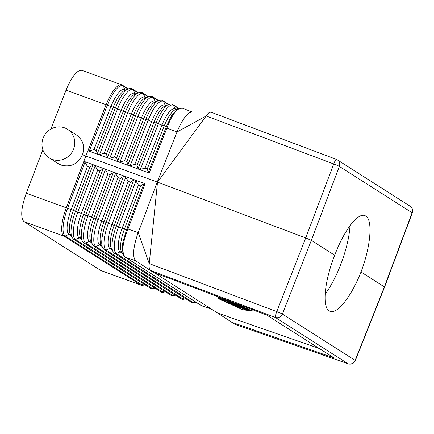<?xml version="1.0" encoding="UTF-8"?>
<svg xmlns="http://www.w3.org/2000/svg" width="434" height="434" viewBox="0 0 434 434"><rect width="100%" height="100%" fill="white"/><g stroke="black" fill="none" stroke-linecap="round" stroke-linejoin="round"><path stroke-width="0.65" d="M108.316 158.182L107.507 157.401L106.411 154.135L104.144 153.311L99.57 154.515L98.171 154.493L108.316 158.182M121.601 251.91A1.888 1.796 -57.5 0 0 120.12 251.899A22.053 6.597 -70 0 1 122.149 228.284L124.417 229.109A22.009 6.581 -70 0 0 121.39 251.492L122.996 254.671L122.29 244.451L126.527 229.76L124.417 229.109L140.703 185.909L143.871 183.794L126.95 228.691L127.965 229.038L127.509 230.188C122.307 243.816 121.536 252.772 125.198 257.069L124.71 256.809L125.198 257.069M240.029 307.565L239.053 306.946L243.365 308.509L242.53 308.444L244.847 309.355L246.159 309.464L244.662 308.802L229.043 303.192L233.28 305.156L235.266 305.861L232.488 304.559L240.073 307.608L240.116 307.332M138.055 92.898L133.205 89.805A1.888 1.796 122.5 0 0 132.571 89.084C132.028 88.319 130.574 88.265 128.22 88.91A25.752 7.703 110 0 0 115.319 108.071L107.382 105.174L89.361 150.804L87.961 150.782L106.65 103.319A26.409 7.899 110 0 0 106.108 104.659L106.65 103.319A26.409 7.899 110 0 1 121.683 84.814L121.721 84.831A26.409 7.899 110 0 0 121.683 84.814L81.771 70.319C76.97 70.042 71.735 76.639 66.06 90.115L50.881 129.061M325.12 294.122A50.93 15.228 110 0 0 349.999 225.68M226.011 300.789L240.995 306.171L225.36 300.377L221.649 299.693L223.928 300.605L226.011 300.789M224.118 299.004L218.047 298.489L242.866 309.811L251.97 310.863L234.919 303.073M89.708 167.264L73.4 210.539A22.997 6.879 -70 0 0 70.237 233.921L71.984 237.382A25.752 7.703 -70 0 1 75.527 211.19L67.59 208.304L84.945 162.251L87.44 166.434L89.708 167.264L92.881 165.148L94.097 165.056L83.903 161.307L66.304 207.821L85.834 156.001L106.113 104.659L85.834 156.001L157.515 182.139L206.193 115.976L177.018 131.974L157.249 182.036L137.459 234.62C133.005 248.492 132.43 257.221 135.739 260.812L153.392 272.384L266.785 315.068L334.109 357.931L231.647 322.212L217.673 313.066L319.288 348.497M225.989 300.247L237.1 304.397L225.989 300.247L226.168 299.78M360.996 271.972L384.584 287.053L412.3 212.915A5.658 5.658 0 0 0 410.038 206.161L337.305 159.848A5.658 5.387 -57.5 0 0 336.296 159.354A5.658 0.732 110.6 0 0 336.258 159.327A5.658 0.732 110.6 0 0 333.724 163.981L305.715 237.924L311.346 240.36L334.733 255.252C343.744 230.893 357.724 212.486 364.853 215.595L365.764 216.045C372.985 219.984 370.712 246.642 360.996 271.972C351.578 296.183 337.229 314.449 330.079 311.335L329.167 310.885C321.936 306.946 324.589 280.424 334.733 255.252M243.3 308.824L242.948 309.73L219.219 298.939L225.36 299.471L225.137 300.002M233.4 302.498L250.798 310.413L242.948 309.73M89.361 150.804L93.939 149.6L96.207 150.424L97.303 153.69L98.171 154.493M134.762 164.443L137.03 165.267L138.126 168.528L138.929 169.309L128.724 165.604L127.916 164.817L126.82 161.556L124.553 160.732L119.979 161.936L118.58 161.915L108.375 158.204L109.775 158.226L114.348 157.021L116.616 157.846L117.712 161.112L118.52 161.893L128.784 165.625L130.189 165.642L134.762 164.443L151.672 121.618L148.184 120.072L130.189 165.642M235.89 305.037L241.738 307.386L226.667 302.091L247.44 309.572L239.416 306.279L244.521 307.852L243.349 307.261L228.582 301.901L239.79 306.149L235.89 305.037M167.35 126.934L166.916 128.084L165.897 127.759L166.298 126.685L167.35 126.934C172.548 113.616 177.631 107.404 182.606 108.288L192.224 111.994M178.412 108.402L173.524 105.288A24.917 7.454 110 0 0 158.383 123.793L140.394 169.352L138.994 169.336L149.166 173.03L166.916 128.084L177.018 131.974L177.842 129.967C182.888 118.672 187.526 112.677 191.757 111.988L211.108 112.227C209.991 111.945 208.353 113.198 206.193 115.976L333.724 163.981A5.658 0.412 -159.3 0 1 339.355 166.417A5.658 5.387 -57.5 0 0 337.305 159.848A5.658 5.658 0 0 0 336.258 159.327L211.005 112.178M157.515 182.139L305.715 237.924L276.762 311.601L149.231 263.595L157.515 182.139M149.166 173.03L148.33 172.238L165.897 127.759M140.394 169.352L144.967 168.153L147.234 168.978L148.33 172.238M138.435 185.079L122.149 228.284L118.612 226.873L135.94 180.897L138.435 185.079L140.703 185.909M143.871 183.794L145.059 183.674L94.097 165.056M123.473 176.34L106.14 222.338L104.014 221.682A22.4 6.7 -70 0 0 100.927 244.461L102.679 247.922A25.161 7.524 -70 0 1 106.14 222.338L108.408 223.163L125.741 177.164L124.634 176.204L123.473 176.34L120.305 178.45L118.037 177.62L115.542 173.437L114.435 172.472L113.274 172.607L110.106 174.723L107.838 173.893L105.343 169.71L104.236 168.745L103.075 168.88L99.907 170.991L97.639 170.161L95.144 165.978L94.102 165.039M125.741 177.164L128.236 181.352L130.504 182.177L133.672 180.067L134.833 179.931L135.94 180.897M147.234 168.978L164.139 126.169A22.009 6.581 110 0 1 175.162 109.797L178.314 108.446L172.059 114.684L166.298 126.685L156.121 122.968L138.126 168.528M135.771 260.834L125.529 257.313L201.522 305.693L211.613 309.209M217.673 313.066L154.325 272.736M348.209 363.806L235.006 324.339L348.041 363.73A5.658 2.604 109.2 0 0 348.209 363.806A5.658 5.658 0 0 0 355.332 360.556L384.584 287.053M231.647 322.212L234.93 324.301M70.471 234.387A1.888 1.796 -57.5 0 0 69.011 234.382L65.203 236.042A1.888 1.796 -57.5 0 1 63.934 236.112L140.518 284.878L100.645 270.393L24.06 221.633L63.934 236.112L140.518 284.878A1.888 1.796 -57.5 0 0 141.788 284.807L65.203 236.042A25.904 7.747 -70 0 1 67.59 208.304L66.375 207.843L65.328 210.707L65.805 209.183A26.409 7.899 -70 0 1 66.304 207.815L26.257 193.271L42.868 149.779M140.518 284.878L140.459 284.856A26.409 7.899 110 0 0 140.931 285.089L140.996 285.111M100.645 270.393L101.187 270.653M24.06 221.633L23.544 221.215C20.436 216.555 21.342 207.24 26.257 193.271M98.106 154.471L87.961 150.782M128.263 88.889L122.491 85.216A1.888 1.796 122.5 0 1 123.126 85.937A25.904 7.747 110 0 0 107.382 105.174L66.06 90.115M84.945 162.251L83.903 161.307M49.254 157.922A16.975 16.166 -57.5 0 0 52.27 159.408A16.975 16.166 -57.5 0 0 72.879 150.75A16.975 16.166 -57.5 0 0 67.487 129.283A16.975 16.166 -57.5 0 0 64.471 127.797A16.975 16.166 -57.5 0 0 43.861 136.46A16.975 16.166 -57.5 0 0 49.254 157.922L58.216 163.634L61.237 165.121C70.829 167.513 77.903 164.063 82.449 154.77L85.834 156.001L66.304 207.815M66.304 207.821L65.805 209.183A26.409 7.899 -70 0 0 63.874 236.091M145.059 183.674L127.965 229.038L138.207 232.564L149.231 263.595C148.954 267.132 149.247 269.362 150.115 270.295L275.302 317.422A5.658 0.732 -69.4 0 1 276.762 311.601A5.658 0.304 -158.5 0 1 282.393 314.042L311.346 240.36L339.355 166.417L412.094 212.731A5.658 5.387 -57.5 0 0 410.038 206.161M67.487 129.283L76.455 134.99C83.089 139.932 85.091 146.524 82.449 154.77M175.727 109.558A1.888 1.796 122.5 0 1 175.271 108.967L173.524 105.288A1.888 1.796 122.5 0 0 172.889 104.572L178.721 108.283M176.003 109.439L175.271 108.967A22.053 6.597 110 0 0 161.871 125.345L144.967 168.153M165.636 105.679A1.888 1.796 122.5 0 1 165.191 105.099L163.444 101.42A25.118 7.508 110 0 0 148.184 120.072L143.741 118.721L126.82 161.556M165.918 105.56L165.191 105.099A22.248 6.651 110 0 0 151.672 121.618L153.94 122.448L137.03 165.267M168.321 104.523L163.444 101.42A1.888 1.796 122.5 0 0 162.81 100.699L168.62 104.399M155.551 101.8A1.888 1.796 122.5 0 1 155.112 101.225L153.365 97.547A25.313 7.568 110 0 0 137.985 116.345L119.979 161.936M155.828 101.681L155.112 101.225A22.449 6.711 110 0 0 141.473 117.896L124.553 160.732M158.236 100.65L153.365 97.547A1.888 1.796 122.5 0 0 152.73 96.831L158.529 100.52A25.161 7.524 110 0 0 145.916 119.242L127.916 164.817M127.965 89.019L123.126 85.937L124.873 89.616A23.04 6.89 110 0 0 110.871 106.721L93.939 149.6M125.562 90.055L124.873 89.616A1.888 1.796 122.5 0 0 125.29 90.169M135.652 93.928L134.952 93.484L133.205 89.805A25.709 7.687 110 0 0 117.587 108.896L99.57 154.515M135.375 94.048A1.888 1.796 122.5 0 1 134.952 93.484A22.839 6.83 110 0 0 121.07 110.448L104.144 153.311M148.146 96.771L143.285 93.679A25.508 7.628 110 0 0 127.786 112.623L109.775 158.226M148.444 96.646L142.65 92.957A1.888 1.796 122.5 0 1 143.285 93.679L145.032 97.357A22.644 6.77 110 0 0 131.274 114.169L114.348 157.021M145.737 97.807L145.032 97.357A1.888 1.796 122.5 0 0 145.461 97.927M142.65 92.957C142.108 92.198 140.665 92.138 138.321 92.784L134.757 94.314A22.796 6.819 110 0 0 123.337 111.272L115.319 108.071L97.303 153.69M412.3 212.915A5.658 0.331 20.5 0 0 412.094 212.731L384.383 286.863L355.131 360.35A5.658 0.385 21.7 0 1 355.332 360.556M122.296 253.282L120.12 251.899L116.312 253.559A24.917 7.454 -70 0 1 118.612 226.873L116.345 226.049L133.672 180.067M165.061 105.929A22.205 6.64 110 0 0 153.94 122.448L156.121 122.968A24.96 7.465 110 0 1 168.625 104.399L165.061 105.929M128.22 88.91L124.656 90.44A22.997 6.879 110 0 0 113.138 107.551L96.207 150.424M252.056 309.523L251.617 310.663M221.85 299.167L221.649 299.693M223.933 299.351L223.732 299.872M152.73 96.831C152.166 96.066 150.728 96.012 148.423 96.652A25.356 7.584 110 0 0 135.717 115.52L117.712 161.112M162.81 100.699C162.251 99.945 160.819 99.885 158.524 100.525L154.96 102.055A22.4 6.7 110 0 0 143.741 118.721L133.542 114.999L116.616 157.846M138.321 92.784A25.557 7.644 110 0 0 125.518 111.793L123.337 111.272L106.411 154.135M148.423 96.652L144.858 98.182A22.601 6.76 110 0 0 133.542 114.999L125.518 111.793L107.507 157.401M246.772 308.579L246.55 309.149M201.826 305.861L211.363 309.051M194.817 301.484L192.902 302.319A24.917 7.454 110 0 0 195.745 302.27C193.759 303.046 192.257 303.024 191.231 302.205A1.888 1.796 -57.5 0 0 192.902 302.319L116.312 253.559A1.888 1.796 -57.5 0 1 114.647 253.445L191.231 302.205M218.671 296.954L218.08 298.483M226.32 300.898L226.022 301.679M355.131 360.35A5.658 5.387 122.5 0 1 348.041 363.73L275.302 317.422A5.658 5.387 122.5 0 0 282.393 314.042L355.131 360.35M201.664 305.796L201.984 305.927M174.376 294.474L172.455 295.315A25.313 7.568 110 0 0 175.347 295.261C173.296 296.042 171.777 296.021 170.79 295.201A1.888 1.796 -57.5 0 0 172.455 295.315L95.871 246.55A25.313 7.568 -70 0 1 98.203 219.447L115.542 173.437M184.596 297.979L182.676 298.82A25.118 7.508 110 0 0 185.546 298.766C183.506 299.541 181.998 299.52 181.011 298.7A1.888 1.796 -57.5 0 0 182.676 298.82L106.091 250.055A25.118 7.508 -70 0 1 108.408 223.163L111.945 224.568L128.236 181.352M164.155 290.975L162.235 291.811A25.508 7.628 110 0 0 165.148 291.762C163.043 292.543 161.513 292.521 160.569 291.697A1.888 1.796 -57.5 0 0 162.235 291.811L85.65 243.051A25.508 7.628 -70 0 1 87.999 215.731L105.343 169.71M153.929 287.471L152.014 288.306A25.709 7.687 110 0 0 154.949 288.257C152.828 289.044 151.298 289.022 150.343 288.192A1.888 1.796 -57.5 0 0 152.014 288.306L75.424 239.546A25.709 7.687 -70 0 1 77.794 212.02L95.144 165.978M90.923 241.396A1.888 1.796 -57.5 0 0 89.453 241.391L85.65 243.051A1.888 1.796 -57.5 0 1 83.984 242.937L160.569 291.697M91.617 242.763L89.453 241.391A22.644 6.77 -70 0 1 91.541 217.141L83.605 214.25L99.907 170.991M80.697 237.892A1.888 1.796 -57.5 0 0 79.232 237.886L75.424 239.546A1.888 1.796 -57.5 0 1 73.758 239.432L150.343 288.192M81.386 239.259L79.232 237.886A22.839 6.83 -70 0 1 81.337 213.425L75.527 211.19L92.881 165.148M71.16 235.754L69.011 234.382A23.04 6.89 -70 0 1 71.133 209.709L87.44 166.434M143.708 283.966L141.788 284.807A25.904 7.747 110 0 0 144.75 284.753C143.025 285.404 141.788 285.529 141.034 285.127M140.931 285.089A26.409 7.899 110 0 0 140.952 285.095L101.106 270.621M92.447 244.407A25.356 7.584 -70 0 1 95.936 218.622L93.809 217.966A22.601 6.76 -70 0 0 90.701 240.951L92.447 244.407L94.205 246.436A1.888 1.796 -57.5 0 0 95.871 246.55L99.674 244.89A22.449 6.711 -70 0 1 101.746 220.857L118.037 177.62M101.844 246.273L99.674 244.89A1.888 1.796 -57.5 0 1 101.149 244.901M102.679 247.922L104.426 249.941A1.888 1.796 -57.5 0 0 106.091 250.055L109.9 248.394A22.248 6.651 -70 0 1 111.945 224.568L114.213 225.398L130.504 182.177M112.07 249.778L109.9 248.394A1.888 1.796 -57.5 0 1 111.375 248.405M120.305 178.45L104.014 221.682L95.936 218.622L113.274 172.607M103.075 168.88L85.731 214.906A25.557 7.644 -70 0 0 82.216 240.897L80.469 237.436A22.796 6.819 -70 0 1 83.605 214.25L81.337 213.425L97.639 170.161M110.106 174.723L93.809 217.966L91.541 217.141L107.838 173.893M112.911 251.438A24.96 7.465 -70 0 1 116.345 226.049L114.213 225.398A22.205 6.64 -70 0 0 111.158 247.977L112.911 251.438L114.647 253.445M127.509 230.188L126.527 229.76L126.95 228.691M132.571 89.084L138.354 92.767M178.314 108.446L182.492 108.245M247.668 308.986L247.44 309.572M201.159 305.52L125.166 257.134M218.644 296.943L218.047 298.489M221.817 299.167L221.617 299.699M94.205 246.436L170.79 295.201M104.426 249.941L181.011 298.7M225.436 300.74L225.17 301.429M252.436 309.664L251.97 310.863M172.889 104.572C172.309 103.813 170.887 103.759 168.625 104.399M71.984 237.382L73.758 239.432M82.216 240.897L83.984 242.937M122.996 254.671L124.71 256.809M122.491 85.216L121.797 84.863M150.104 270.29L135.739 260.812"/></g></svg>
